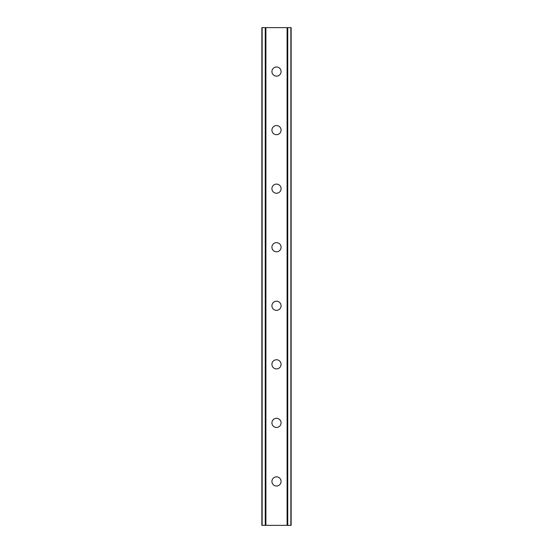 <?xml version="1.0" encoding="UTF-8"?>
<svg xmlns="http://www.w3.org/2000/svg" width="553" height="553" viewBox="0 0 553 553"><rect width="100%" height="100%" fill="white"/><g stroke="black" fill="none" stroke-linecap="round" stroke-linejoin="round"><path stroke-width="0.83" d="M276.5 301.205A4.576 4.576 0 0 0 271.924 305.774A4.576 4.576 0 0 0 276.5 310.351A4.576 4.576 0 0 0 281.076 305.774A4.576 4.576 0 0 0 276.5 301.205M276.5 476.859A4.576 4.576 0 0 0 271.924 481.435A4.576 4.576 0 0 0 276.5 486.011A4.576 4.576 0 0 0 281.076 481.435A4.576 4.576 0 0 0 276.5 476.859M276.5 418.31A4.576 4.576 0 0 0 271.924 422.879A4.576 4.576 0 0 0 276.5 427.455A4.576 4.576 0 0 0 281.076 422.879A4.576 4.576 0 0 0 276.5 418.31M276.5 359.754A4.576 4.576 0 0 0 271.924 364.33A4.576 4.576 0 0 0 276.5 368.906A4.576 4.576 0 0 0 281.076 364.33A4.576 4.576 0 0 0 276.5 359.754M276.5 66.989A4.576 4.576 0 0 0 271.924 71.565A4.576 4.576 0 0 0 276.5 76.141A4.576 4.576 0 0 0 281.076 71.565A4.576 4.576 0 0 0 276.5 66.989M276.5 125.545A4.576 4.576 0 0 0 271.924 130.121A4.576 4.576 0 0 0 276.5 134.69A4.576 4.576 0 0 0 281.076 130.121A4.576 4.576 0 0 0 276.5 125.545M276.5 184.094A4.576 4.576 0 0 0 271.924 188.67A4.576 4.576 0 0 0 276.5 193.246A4.576 4.576 0 0 0 281.076 188.67A4.576 4.576 0 0 0 276.5 184.094M276.5 242.649A4.576 4.576 0 0 0 271.924 247.226A4.576 4.576 0 0 0 276.5 251.795A4.576 4.576 0 0 0 281.076 247.226A4.576 4.576 0 0 0 276.5 242.649M287.097 525.35L287.097 27.65L291.141 27.65L291.141 525.35L261.859 525.35L261.859 27.65L265.903 27.65L265.903 525.35M287.097 27.65L265.903 27.65M265.253 525.35L265.253 27.65M262.129 27.65L262.129 525.35M290.871 525.35L290.871 27.65M287.747 27.65L287.747 525.35"/></g></svg>
